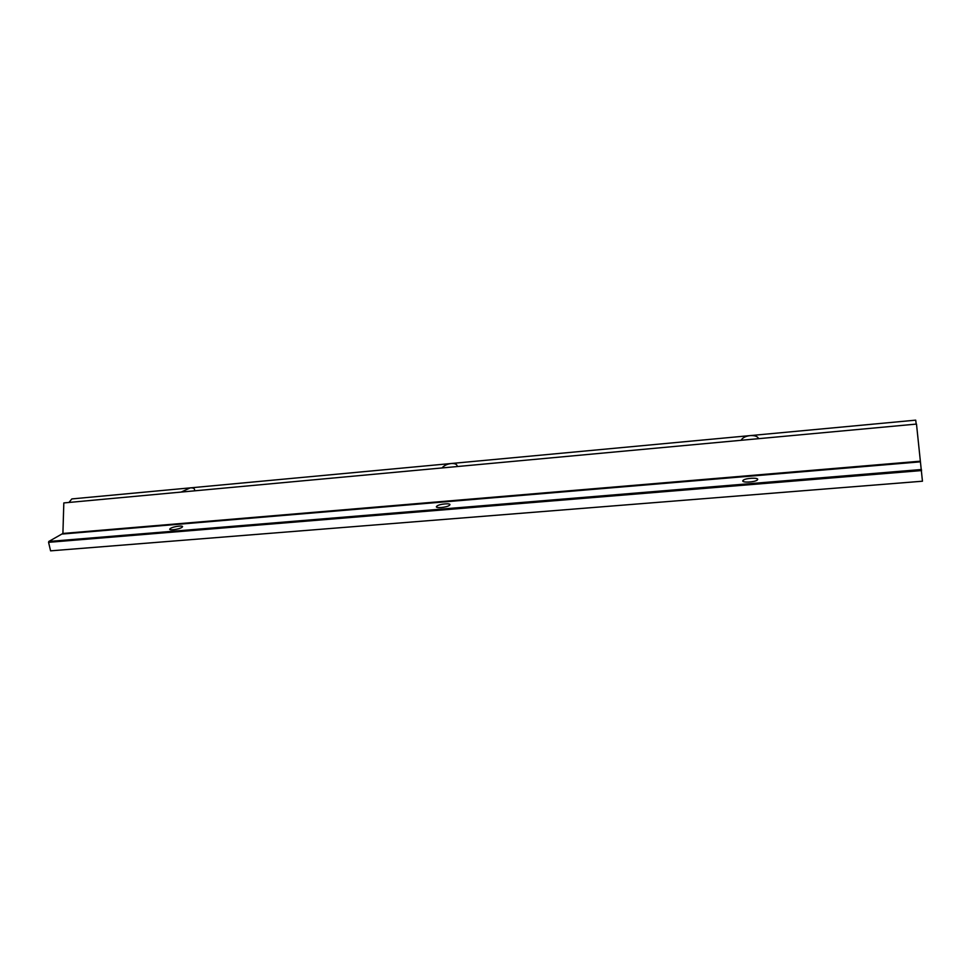 <?xml version="1.0" encoding="UTF-8"?>
<svg xmlns="http://www.w3.org/2000/svg" width="971" height="971" viewBox="0 0 971 971"><rect width="100%" height="100%" fill="white"/><g stroke="black" fill="none" stroke-linecap="round" stroke-linejoin="round"><path stroke-width="1.46" d="M181.091 492.091L190.255 487.879C193.593 487.697 195.001 488.644 194.467 490.695L194.394 490.853M442.048 467.949C444.002 465.546 447.036 464.065 451.187 463.519C455.181 463.313 457.207 464.32 457.232 466.553M741.14 440.3L741.334 439.875C742.851 437.581 745.789 436.149 750.134 435.603C754.819 435.348 757.647 436.367 758.618 438.674M170.532 528.394C173.7 526.294 184.526 525.08 182.269 527.083L181.771 527.459C178.664 529.559 167.728 530.797 170.01 528.794L170.532 528.394M742.803 480.754L743.191 480.257C745.558 478.048 758.569 477.38 757.659 479.516L757.259 480.05C754.855 482.271 741.759 482.903 742.803 480.754M436.744 506.231L436.792 506.194C439.11 503.84 452.304 502.772 449.597 505.163L449.537 505.223C447.182 507.59 433.928 508.634 436.744 506.231M916.223 424.096L915.702 420.152L71.842 498.924L68.941 502.456M48.574 542.328L48.805 541.466L62.909 533.455L63.819 502.929L916.49 424.072L922.45 481.215L50.589 550.848L48.574 542.328L921.576 470.559M48.805 541.466L921.467 469.515M62.666 534.014L920.023 461.868M62.909 533.455L919.95 461.225M743.191 480.257L743.337 481.531M436.792 506.194L436.974 507.299M170.01 528.794L170.192 529.62"/></g></svg>
